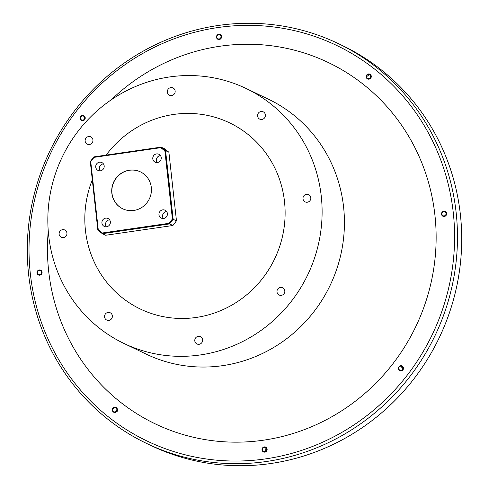 <?xml version="1.0" encoding="UTF-8"?>
<svg xmlns="http://www.w3.org/2000/svg" width="489" height="489" viewBox="0 0 489 489"><rect width="100%" height="100%" fill="white"/><g stroke="black" fill="none" stroke-linecap="round" stroke-linejoin="round"><path stroke-width="0.73" d="M194.799 340.882A4.046 3.9 -64.4 0 0 200.955 343.541A4.046 3.9 -64.4 0 0 200.453 336.664A4.046 3.9 -64.4 0 0 194.799 340.882M257.581 116.052A4.046 3.9 -64.4 0 0 263.736 118.711A4.046 3.9 -64.4 0 0 263.235 111.834A4.046 3.9 -64.4 0 0 257.581 116.052M303.009 198.809A4.046 3.9 -64.4 0 0 309.158 201.468A4.046 3.9 -64.4 0 0 308.657 194.591A4.046 3.9 -64.4 0 0 303.009 198.809M277 291.933A4.046 3.9 -64.4 0 0 283.155 294.592A4.046 3.9 -64.4 0 0 282.654 287.715A4.046 3.9 -64.4 0 0 277 291.933M104.554 316.97A4.046 3.9 -64.4 0 0 110.71 319.629A4.046 3.9 -64.4 0 0 110.208 312.758A4.046 3.9 -64.4 0 0 104.554 316.97M59.132 234.213A4.046 3.9 -64.4 0 0 65.288 236.872A4.046 3.9 -64.4 0 0 64.786 230.001A4.046 3.9 -64.4 0 0 59.132 234.213M85.141 141.089A4.046 3.9 -64.4 0 0 91.29 143.748A4.046 3.9 -64.4 0 0 90.789 136.871A4.046 3.9 -64.4 0 0 85.141 141.089M167.342 92.14A4.046 3.9 -64.4 0 0 173.491 94.799A4.046 3.9 -64.4 0 0 172.99 87.928A4.046 3.9 -64.4 0 0 167.342 92.14M123.833 343.4L146.15 354.103A141.364 136.156 -64.4 0 0 285.9 339.293A141.364 136.156 -64.4 0 0 343.571 206.865A141.364 136.156 -64.4 0 0 268.43 99.194L246.114 88.491A141.364 136.156 -64.4 0 0 106.357 103.301A141.364 136.156 -64.4 0 0 48.692 235.729A141.364 136.156 -64.4 0 0 123.833 343.4A141.364 136.156 -64.4 0 0 263.583 328.584A141.364 136.156 -64.4 0 0 321.255 196.156A141.364 136.156 -64.4 0 0 246.114 88.491M48.252 231.071A200.319 192.941 -64.4 0 0 48.68 271.242A200.319 192.941 -64.4 0 0 263.547 440.179A200.319 192.941 -64.4 0 0 434.923 215.166A200.319 192.941 -64.4 0 0 310.417 55.086A200.319 192.941 -64.4 0 0 111.199 99.848M453.254 212.507A219.335 211.254 -64.4 0 0 217.99 27.537A219.335 211.254 -64.4 0 0 30.349 273.907A219.335 211.254 -64.4 0 0 265.613 458.878A219.335 211.254 -64.4 0 0 453.254 212.507M28.631 274.518A221.713 213.546 115.6 0 1 119.084 66.816A221.713 213.546 115.6 0 1 338.272 43.576A221.713 213.546 115.6 0 1 456.127 212.446A221.713 213.546 115.6 0 1 365.674 420.149A221.713 213.546 115.6 0 1 146.486 443.389A221.713 213.546 115.6 0 1 28.631 274.518M146.486 443.389L150.728 445.424A221.713 213.546 -64.4 0 0 369.916 422.184A221.713 213.546 -64.4 0 0 460.369 214.482A221.713 213.546 -64.4 0 0 342.514 45.611L338.272 43.576M92.305 179.836A103.234 99.432 -64.4 0 0 85.447 230.392A103.234 99.432 -64.4 0 0 196.181 317.453A103.234 99.432 -64.4 0 0 284.494 201.492A103.234 99.432 -64.4 0 0 212.281 116.523A103.234 99.432 -64.4 0 0 106.125 155.105M95.746 167.11A4.377 4.212 -64.4 0 0 102.397 169.983A4.377 4.212 -64.4 0 0 101.859 162.55A4.377 4.212 -64.4 0 0 95.746 167.11M103.436 163.888A4.377 4.212 -64.4 0 0 100.104 170.832M152.788 158.827A4.377 4.212 -64.4 0 0 159.438 161.7A4.377 4.212 -64.4 0 0 158.894 154.267A4.377 4.212 -64.4 0 0 152.788 158.827M160.471 155.606A4.377 4.212 -64.4 0 0 157.14 162.55M158.962 214.775A4.377 4.212 -64.4 0 0 165.612 217.648A4.377 4.212 -64.4 0 0 165.074 210.221A4.377 4.212 -64.4 0 0 158.962 214.775M166.651 211.56A4.377 4.212 -64.4 0 0 163.32 218.504M101.926 223.057A4.377 4.212 -64.4 0 0 108.576 225.93A4.377 4.212 -64.4 0 0 108.038 218.504A4.377 4.212 -64.4 0 0 101.926 223.057M109.615 219.842A4.377 4.212 -64.4 0 0 106.284 226.78M111.834 193.198A20.477 19.719 -64.4 0 0 122.721 208.791A20.477 19.719 -64.4 0 0 142.959 206.645A20.477 19.719 -64.4 0 0 151.315 187.464A20.477 19.719 -64.4 0 0 140.429 171.871A20.477 19.719 -64.4 0 0 120.19 174.017A20.477 19.719 -64.4 0 0 111.834 193.198M140.502 171.902A20.477 19.719 -64.4 0 0 120.3 174.108A20.477 19.719 -64.4 0 0 111.981 193.265A20.477 19.719 -64.4 0 0 122.788 208.827M98.265 229.769L102.36 232.984L169.139 223.29L172.403 219.005L164.885 150.893L160.789 147.672L94.01 157.366L90.746 161.657L98.265 229.769L97.861 230.16L90.288 161.566L93.851 156.89L161.107 147.122L160.789 147.672M102.36 232.984L102.329 233.675L97.861 230.16M172.904 225.502L176.468 220.82L168.894 152.232L164.426 148.717L161.107 147.122L165.575 150.636L173.149 219.231L169.585 223.913L102.329 233.675L105.648 235.264L172.904 225.502L169.585 223.913L169.139 223.29M90.746 161.657L90.288 161.566M94.01 157.366L93.851 156.89M168.894 152.232L165.575 150.636L164.885 150.893M176.468 220.82L172.403 219.005M445.051 216.242A2.647 2.549 115.6 0 1 444.966 215.618M446.023 213.418A2.647 2.549 115.6 0 1 446.561 213.094M117.042 409.287A3.826 3.686 115.6 0 0 117.03 409.299A2.647 2.549 115.6 0 1 117.366 409.11M40.508 274.977A2.647 2.549 115.6 0 1 40.422 274.353M41.479 272.153A2.647 2.549 115.6 0 1 42.017 271.835M83.582 120.129A3.826 3.686 115.6 0 1 83.582 120.111A2.647 2.549 115.6 0 1 83.576 120.117A2.647 2.549 115.6 0 0 83.637 120.453M371.279 76.186A2.647 2.549 -64.4 0 0 368.437 73.955A2.647 2.549 -64.4 0 0 366.169 76.932A2.647 2.549 -64.4 0 0 369.012 79.163A2.647 2.549 -64.4 0 0 371.279 76.186M446.628 213.467A2.647 2.549 -64.4 0 0 443.786 211.236A2.647 2.549 -64.4 0 0 441.518 214.206A2.647 2.549 -64.4 0 0 444.36 216.444A2.647 2.549 -64.4 0 0 446.628 213.467M403.486 367.948A2.647 2.549 -64.4 0 0 400.644 365.717A2.647 2.549 -64.4 0 0 398.382 368.688A2.647 2.549 -64.4 0 0 401.218 370.925A2.647 2.549 -64.4 0 0 403.486 367.948M267.128 449.14A2.647 2.549 -64.4 0 0 264.292 446.909A2.647 2.549 -64.4 0 0 262.025 449.88A2.647 2.549 -64.4 0 0 264.867 452.117A2.647 2.549 -64.4 0 0 267.128 449.14M117.433 409.482A2.647 2.549 -64.4 0 0 114.591 407.245A2.647 2.549 -64.4 0 0 112.323 410.222A2.647 2.549 -64.4 0 0 115.166 412.459A2.647 2.549 -64.4 0 0 117.433 409.482M42.085 272.202A2.647 2.549 -64.4 0 0 39.242 269.971A2.647 2.549 -64.4 0 0 36.975 272.941A2.647 2.549 -64.4 0 0 39.817 275.179A2.647 2.549 -64.4 0 0 42.085 272.202M85.22 117.721A2.647 2.549 -64.4 0 0 82.378 115.49A2.647 2.549 -64.4 0 0 80.117 118.46A2.647 2.549 -64.4 0 0 82.959 120.697A2.647 2.549 -64.4 0 0 85.22 117.721M221.578 36.528A2.647 2.549 -64.4 0 0 218.736 34.297A2.647 2.549 -64.4 0 0 216.474 37.268A2.647 2.549 -64.4 0 0 219.31 39.505A2.647 2.549 -64.4 0 0 221.578 36.528M41.486 272.22A2.145 2.066 -64.4 0 0 39.187 270.417A2.145 2.066 -64.4 0 0 37.36 272.819A2.145 2.066 -64.4 0 0 39.658 274.629A2.145 2.066 -64.4 0 0 41.486 272.22A3.826 3.686 115.6 0 1 41.693 272.006M446.029 213.485A2.145 2.066 -64.4 0 0 443.731 211.676A2.145 2.066 -64.4 0 0 441.897 214.084A2.145 2.066 -64.4 0 0 444.195 215.893A2.145 2.066 -64.4 0 0 446.029 213.485A3.826 3.686 115.6 0 1 446.237 213.271M218.687 34.743A2.145 2.066 -64.4 0 0 216.853 37.146A2.145 2.066 -64.4 0 0 219.151 38.955A2.145 2.066 -64.4 0 0 220.985 36.547A2.145 2.066 -64.4 0 0 218.687 34.743M218.754 34.267C216.438 35.336 216.04 36.816 217.556 38.717L219.237 39.151L217.825 39.261M402.453 369.543A2.145 2.066 -64.4 0 0 402.123 366.567A2.145 2.066 -64.4 0 0 399.201 366.988A2.145 2.066 -64.4 0 0 399.531 369.971A2.145 2.066 -64.4 0 0 402.453 369.543M403.352 369.146L400.619 366.004L399.091 366.921L400.271 365.796M369.91 74.805A2.145 2.066 -64.4 0 0 366.988 75.227A2.145 2.066 -64.4 0 0 367.318 78.209A2.145 2.066 -64.4 0 0 370.24 77.782A2.145 2.066 -64.4 0 0 369.91 74.805M369.831 74.151L366.42 76.852L367.27 78.387L366.243 77.329M264.702 451.567A2.145 2.066 -64.4 0 0 266.536 449.159A2.145 2.066 -64.4 0 0 264.237 447.356A2.145 2.066 -64.4 0 0 262.404 449.758A2.145 2.066 -64.4 0 0 264.702 451.567M265.637 451.879L265.918 447.631L264.243 447.197L265.802 447.16M80.936 116.761A2.145 2.066 -64.4 0 0 81.266 119.744A2.145 2.066 -64.4 0 0 84.187 119.316A2.145 2.066 -64.4 0 0 83.857 116.339A2.145 2.066 -64.4 0 0 80.936 116.761M80.654 116.498C79.707 118.888 80.44 120.172 82.861 120.349L84.383 119.432L83.472 120.563M117.171 409.672L117.189 409.648A4.205 4.053 115.6 0 1 117.421 409.403A4.095 3.949 -64.4 0 0 117.097 409.758M116.553 410.595L117.403 411.194M113.472 411.5A2.145 2.066 -64.4 0 0 116.394 411.078A2.145 2.066 -64.4 0 0 116.07 408.101A2.145 2.066 -64.4 0 0 113.148 408.523A2.145 2.066 -64.4 0 0 113.472 411.5M113.277 412.001C115.569 412.857 116.828 412.025 117.06 409.495L116.205 407.96L117.323 408.975"/></g></svg>
